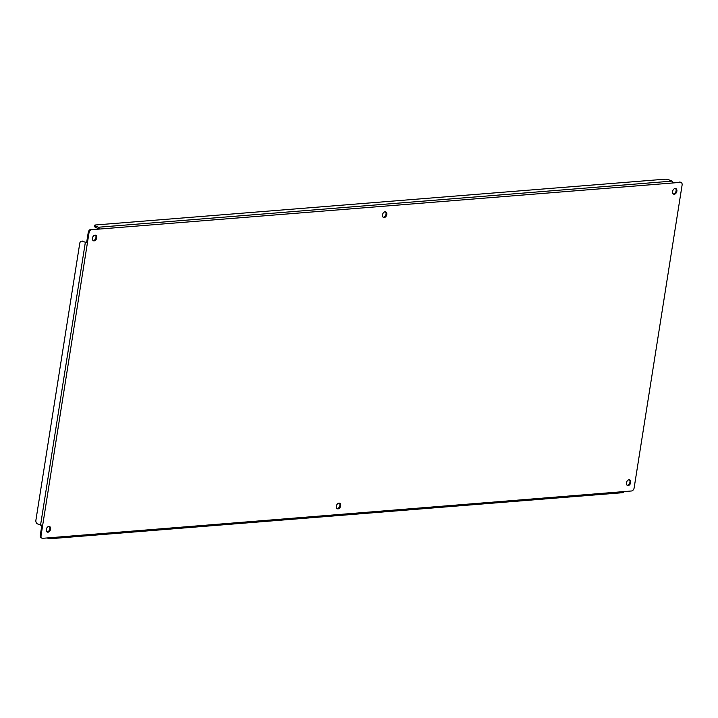 <?xml version="1.0" encoding="UTF-8"?>
<svg xmlns="http://www.w3.org/2000/svg" width="718" height="718" viewBox="0 0 718 718"><rect width="100%" height="100%" fill="white"/><g stroke="black" fill="none" stroke-linecap="round" stroke-linejoin="round"><path stroke-width="1.08" d="M46.939 531.876A3.007 2.046 112.1 0 0 47.2 531.876A3.007 2.046 112.1 0 0 49.614 529.588A3.007 2.046 112.1 0 0 49.147 526.42M47.98 532.191A3.007 2.046 -67.9 0 1 47.307 532.092A3.007 2.046 -67.9 0 1 46.383 529.004A3.007 2.046 -67.9 0 1 48.887 526.42A3.007 2.046 -67.9 0 1 49.56 526.518A3.007 2.046 -67.9 0 1 50.484 529.606A3.007 2.046 -67.9 0 1 47.98 532.191M93.08 240.566A3.007 2.046 112.1 0 0 93.34 240.566A3.007 2.046 112.1 0 0 95.754 238.277A3.007 2.046 112.1 0 0 95.288 235.109M94.112 240.88A3.007 2.046 -67.9 0 1 93.439 240.781A3.007 2.046 -67.9 0 1 92.523 237.694A3.007 2.046 -67.9 0 1 95.027 235.109A3.007 2.046 -67.9 0 1 95.7 235.208A3.007 2.046 -67.9 0 1 96.625 238.295A3.007 2.046 -67.9 0 1 94.112 240.88M337.011 508.559A3.007 2.046 112.1 0 0 337.272 508.559A3.007 2.046 112.1 0 0 339.686 506.271A3.007 2.046 112.1 0 0 339.219 503.103M338.052 508.874A3.007 2.046 -67.9 0 1 337.379 508.775A3.007 2.046 -67.9 0 1 336.455 505.687A3.007 2.046 -67.9 0 1 338.959 503.103A3.007 2.046 -67.9 0 1 339.632 503.201A3.007 2.046 -67.9 0 1 340.556 506.289A3.007 2.046 -67.9 0 1 338.052 508.874M383.152 217.249A3.007 2.046 112.1 0 0 383.412 217.249A3.007 2.046 112.1 0 0 385.826 214.96A3.007 2.046 112.1 0 0 385.36 211.792M384.184 217.563A3.007 2.046 -67.9 0 1 383.52 217.464A3.007 2.046 -67.9 0 1 382.595 214.377A3.007 2.046 -67.9 0 1 385.099 211.792A3.007 2.046 -67.9 0 1 385.772 211.891A3.007 2.046 -67.9 0 1 386.697 214.978A3.007 2.046 -67.9 0 1 384.184 217.563M627.083 485.242A3.007 2.046 112.1 0 0 627.344 485.242A3.007 2.046 112.1 0 0 629.758 482.954A3.007 2.046 112.1 0 0 629.291 479.786M628.124 485.556A3.007 2.046 -67.9 0 1 627.451 485.458A3.007 2.046 -67.9 0 1 626.527 482.37A3.007 2.046 -67.9 0 1 629.031 479.786A3.007 2.046 -67.9 0 1 629.704 479.884A3.007 2.046 -67.9 0 1 630.628 482.972A3.007 2.046 -67.9 0 1 628.124 485.556M673.224 193.932A3.007 2.046 112.1 0 0 673.484 193.932A3.007 2.046 112.1 0 0 675.898 191.643A3.007 2.046 112.1 0 0 675.432 188.475M674.256 194.246A3.007 2.046 -67.9 0 1 673.592 194.147A3.007 2.046 -67.9 0 1 672.667 191.06A3.007 2.046 -67.9 0 1 675.171 188.475A3.007 2.046 -67.9 0 1 675.844 188.574A3.007 2.046 -67.9 0 1 676.769 191.661A3.007 2.046 -67.9 0 1 674.256 194.246M91.626 229.688L99.192 229.087L91.626 229.688A3.007 2.046 112.1 0 0 89.014 232.749L87.416 242.864L82.247 241.293A3.007 2.082 -94.6 0 0 81.556 241.185A3.007 2.082 -94.6 0 0 79.752 243.348L35.9 520.2A3.007 2.082 -94.6 0 0 37.489 523.916L42.649 525.486L41.052 535.592A3.007 2.046 112.1 0 0 42.075 538.213A3.007 2.046 112.1 0 0 42.748 538.303L50.314 537.701A1.499 1.041 85.4 0 1 49.407 538.787A1.499 1.041 85.4 0 1 49.057 538.724L47.155 537.953M622.712 492.611A1.499 1.041 -94.6 0 0 623.053 492.665A1.499 1.041 -94.6 0 0 623.96 491.588L631.517 490.977A3.007 2.046 112.1 0 0 634.138 487.917L682.1 185.073A3.007 2.046 112.1 0 0 681.068 182.462A3.007 2.046 112.1 0 0 680.404 182.363L672.838 182.973A1.499 1.041 -94.6 0 0 672.048 181.115L668.979 179.868A3.007 0.709 9 0 0 664.778 179.213L95.449 224.985A3.007 0.709 9 0 0 94.525 225.344A3.007 0.709 9 0 0 95.332 225.982L98.402 227.229A1.499 1.041 85.4 0 1 99.192 229.087L672.838 182.973M90.854 229.374A3.007 2.046 112.1 0 0 88.242 232.435L89.014 232.749M672.865 182.587L680.404 182.363M681.068 182.462L680.296 182.148A3.007 2.046 112.1 0 0 679.623 182.049M41.052 535.592L40.271 535.278A3.007 2.046 112.1 0 0 41.303 537.89L42.075 538.213M40.271 535.278L41.832 525.459M42.649 525.486L87.416 242.864L86.636 242.549L88.242 232.435M98.411 228.773L95.162 227.085L95.332 225.982M82.247 241.293L86.636 242.549M94.525 225.344L94.345 226.439A3.007 0.709 9 0 0 95.162 227.085M83.073 241.23A3.007 2.082 -94.6 0 0 82.373 241.113L81.556 241.185M50.314 537.701L623.96 491.588M635.735 477.802L680.502 195.188M672.048 181.115L98.402 227.229M85.316 242.531L40.549 525.154M623.053 492.665L49.407 538.787"/></g></svg>
